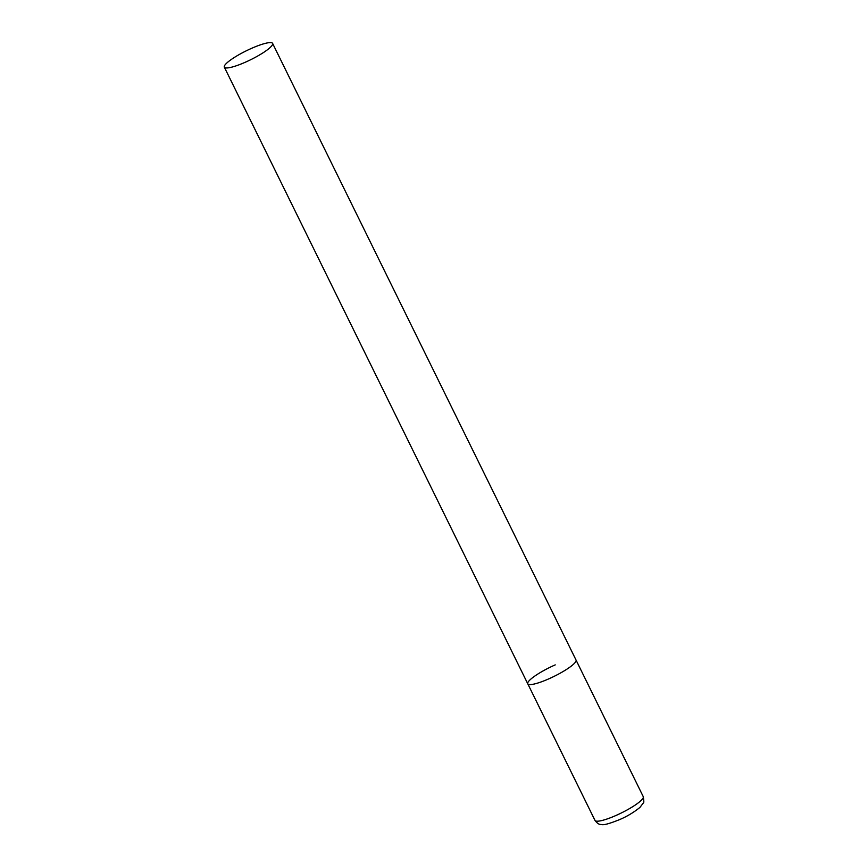 <?xml version="1.0" encoding="UTF-8"?>
<svg xmlns="http://www.w3.org/2000/svg" width="868" height="868" viewBox="0 0 868 868"><rect width="100%" height="100%" fill="white"/><g stroke="black" fill="none" stroke-linecap="round" stroke-linejoin="round"><path stroke-width="1.3" d="M272.606 43.4A26.897 4.969 -26.2 0 0 249.04 49.498A26.897 4.969 -26.2 0 0 224.465 65.838A26.897 4.969 -26.2 0 0 224.335 67.151A26.897 4.969 -26.2 0 0 247.901 61.053A26.897 4.969 -26.2 0 0 272.476 44.713A26.897 4.969 -26.2 0 0 272.606 43.4L643.253 796.65A26.897 4.969 153.8 0 1 615.792 815.551A26.897 4.969 153.8 0 1 594.981 820.401L527.766 683.789A26.897 4.969 -26.2 0 0 551.321 677.702A26.897 4.969 -26.2 0 0 575.896 661.362A26.897 4.969 -26.2 0 0 576.026 660.049A26.897 4.969 153.8 0 1 548.565 678.95A26.897 4.969 153.8 0 1 527.766 683.789A26.897 4.969 153.8 0 1 555.216 664.888M643.253 796.65C643.98 801.034 643.991 803.15 643.307 803.009L639.933 807.414C633.694 812.481 626.783 816.604 619.188 819.772C609.716 823.569 603.911 825.175 601.795 824.6C600.602 824.209 598.714 825.36 594.981 820.401M527.766 683.789L224.335 67.151"/></g></svg>
